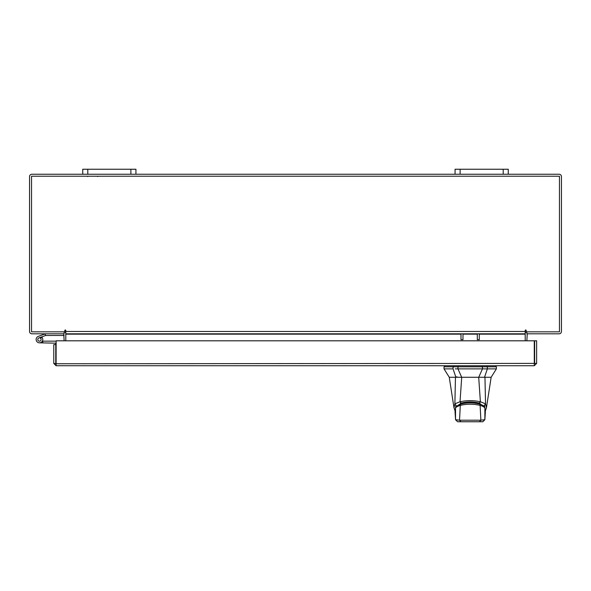 <?xml version="1.0" encoding="UTF-8"?>
<svg xmlns="http://www.w3.org/2000/svg" width="591" height="591" viewBox="0 0 591 591"><rect width="100%" height="100%" fill="white"/><g stroke="black" fill="none" stroke-linecap="round" stroke-linejoin="round"><path stroke-width="0.89" d="M37.89 340.069A1.662 1.662 0 0 1 38.888 337.941L45.603 335.496L45.034 333.93L38.319 336.375A3.324 3.324 0 0 0 36.332 340.638A3.324 3.324 0 0 0 40.594 342.625A3.324 3.324 0 0 0 41.806 337.151L40.631 338.325A1.662 1.662 0 0 1 40.025 341.059A1.662 1.662 0 0 1 37.794 339.5M45.603 335.496L64.131 335.474M45.721 333.812A2.009 2.009 0 0 0 45.034 333.93M41.119 339.5A1.662 1.662 0 0 0 38.888 337.941M36.132 339.5A3.324 3.324 0 0 0 39.457 342.824L55.761 343.172L55.761 344.597L53.774 344.597L53.774 363.406L56.101 365.74L56.138 340.8L534.264 340.8L534.301 365.74L56.101 365.74L56.101 363.753L534.264 363.406L534.301 365.74L536.628 363.406L534.641 363.406L534.641 340.8L536.628 340.8L536.628 363.406M42.367 341.103A3.324 3.324 0 0 0 41.592 336.951M56.138 341.295A2.009 2.009 0 0 0 55.414 341.162L42.781 341.162L42.781 342.824M42.338 341.162L42.781 341.162M38.282 340.675A1.662 1.662 0 0 0 39.457 341.162M55.761 361.094L56.138 361.094M503.207 174.242L503.207 169.24L508.26 169.24L508.26 174.242L455.07 174.242L455.07 169.24L460.123 169.24L460.123 174.242M503.207 169.24L460.123 169.24M130.877 174.242L130.877 169.24L135.93 169.24L135.93 174.242L82.74 174.242L82.74 169.24L87.793 169.24L87.793 174.242M130.877 169.24L87.793 169.24M470.207 377.257L461.674 377.257L457.951 368.88L487.353 368.88L482.463 368.88L478.732 377.257L470.207 377.257M453.061 366.789L453.061 368.88L444.026 368.88L444.026 366.789L457.951 366.789L457.951 368.88L455.218 368.88M484.952 377.257L455.454 377.257L454.878 403.83L460.034 401.754C466.809 400.306 473.59 400.306 480.38 401.754L485.536 403.83L484.952 377.257L491.151 377.257L496.381 368.88L487.353 368.88L487.353 366.789L496.381 366.789L495.856 366.789L495.856 365.74M483.202 377.257L484.524 377.257L487.353 368.88M453.061 368.88L455.89 377.257L461.674 377.257L456.326 377.257L456.954 376.733M487.353 366.789L457.951 366.789M478.732 377.257L484.081 377.257M479.02 377.257L479.02 376.733M461.394 377.257L461.394 376.733M455.506 407.709L455.779 406.741L460.47 403.742L460.47 402.693M460.47 403.742C466.964 402.072 473.45 402.072 479.944 403.742L484.635 406.741L484.901 407.709M479.944 403.742L479.944 402.693M461.364 421.76L462.155 421.76M479.523 404.059C473.325 402.471 467.112 402.471 460.891 404.059L460.3 405.374C466.92 403.823 473.524 403.823 480.114 405.374L479.811 404.045C482.973 405.241 484.65 406.401 484.842 407.531L485.374 411.639L484.849 407.539M460.891 404.059L455.565 407.531L455.04 411.639L455.572 407.517M455.04 411.639L455.543 419.691L455.521 407.953C456.186 407.022 457.781 406.165 460.3 405.374L459.539 420.208L480.875 420.208L480.114 405.374C482.633 406.165 484.228 407.022 484.893 407.953L484.871 419.691L485.374 411.639M455.521 419.706L457.619 421.76L455.543 419.691L459.539 420.208L460.995 421.76L479.412 421.76L480.875 420.208L484.871 419.691L482.773 421.76L479.412 421.76M457.633 421.76L460.995 421.76M474.396 377.257L477.58 377.257M455.454 377.257L449.263 377.257L444.026 368.88M453.977 407.775L454.878 403.83M460.027 401.74L461.711 377.257M480.38 401.74L478.703 377.257M485.536 403.83L486.437 407.738L485.41 410.775M456.126 405.507L454.878 403.897M480.38 401.754L479.257 403.069C473.221 401.562 467.185 401.562 461.157 403.069L460.034 401.754M484.28 405.507L485.529 403.897M462.982 333.812L462.982 339.662L460.995 339.662L460.995 333.812M479.294 333.812L479.294 339.662L477.306 339.662L477.306 333.812M53.774 363.406L56.101 363.753M55.761 363.406L55.761 344.597M63.784 333.812L64.131 340.8M526.869 340.8L527.216 333.812M508.26 174.242L559.116 174.242A2.334 2.334 0 0 1 561.45 176.576L561.45 331.477A2.334 2.334 0 0 1 559.116 333.812L526.869 333.812L526.869 331.824M64.131 331.824L64.131 333.812L31.884 333.812A2.334 2.334 0 0 1 29.55 331.477L29.55 176.576A2.334 2.334 0 0 1 31.884 174.242L82.74 174.242M455.07 174.242L135.93 174.242M65.793 332.969A2.334 2.334 0 0 0 64.131 331.854M526.869 331.854A2.334 2.334 0 0 0 525.207 332.969M526.197 330.487A0.495 0.495 0 0 0 525.702 329.992A0.495 0.495 0 0 0 525.207 330.487L525.207 333.812L65.793 333.812L65.793 330.487A0.495 0.495 0 0 0 65.298 329.992A0.495 0.495 0 0 0 64.803 330.487L64.803 331.824L31.537 331.824L31.537 176.229L559.463 176.229L559.463 331.824L526.197 331.824L526.197 330.487A0.495 0.495 0 0 0 525.702 329.992A0.495 0.495 0 0 0 525.207 330.487M479.294 334.159L525.207 334.159L525.207 340.8M65.793 340.8L65.793 334.159L460.995 334.159M65.793 330.487A0.495 0.495 0 0 0 65.298 329.992A0.495 0.495 0 0 0 64.803 330.487M482.463 368.88L482.463 366.789M455.779 406.741L455.779 405.699M484.635 405.699L484.635 406.741M482.322 366.789L482.322 365.74M486.925 365.74L486.925 366.789M453.482 365.74L453.482 366.789M458.084 365.74L458.084 366.789M462.982 334.159L477.306 334.159M65.793 331.477L525.207 331.477M97.766 176.517L97.212 176.229M87.66 176.517L88.214 176.229M496.381 368.88L496.381 366.789M460.596 404.045C467.185 402.419 473.59 402.419 479.811 404.045M484.886 419.706L482.795 421.76M444.55 366.789L444.55 365.74M449.263 377.257L453.977 407.738L454.996 410.775M491.151 377.257L486.437 407.738"/></g></svg>

